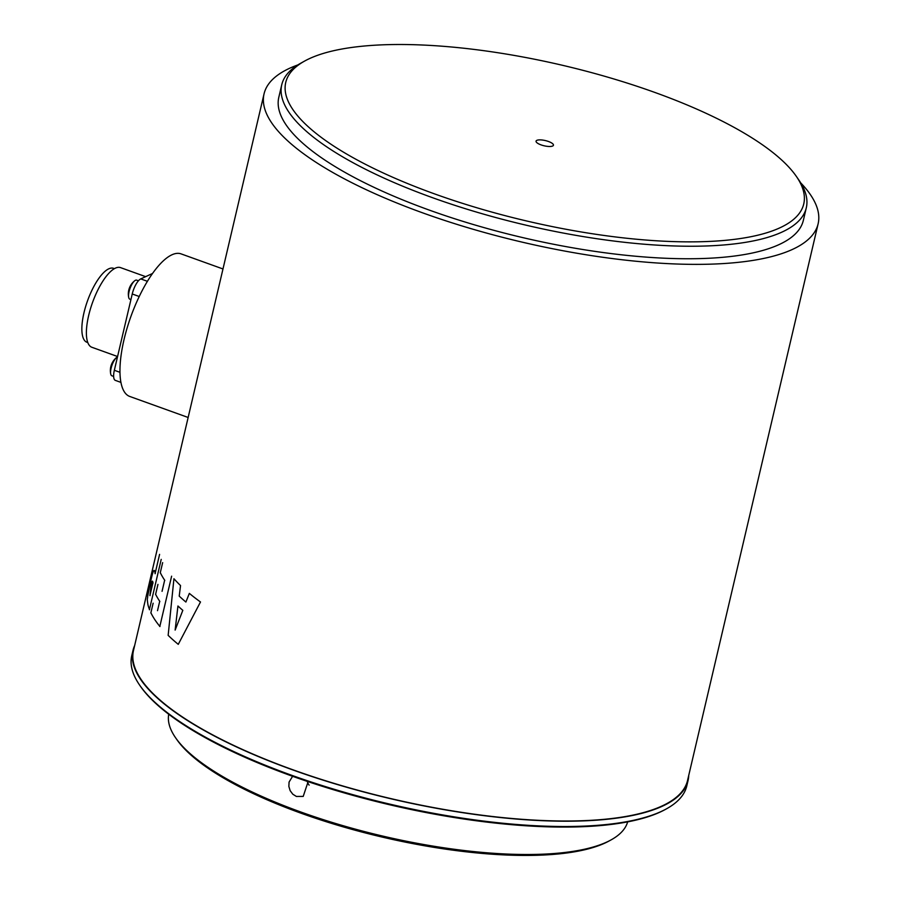 <?xml version="1.0" encoding="UTF-8"?>
<svg xmlns="http://www.w3.org/2000/svg" width="900" height="900" viewBox="0 0 900 900"><rect width="100%" height="100%" fill="white"/><g stroke="black" fill="none" stroke-linecap="round" stroke-linejoin="round"><path stroke-width="1.35" d="M87.795 342.574L86.929 342.259A39.296 13.478 -70.2 0 1 85.567 306.776A39.296 13.478 -70.2 0 1 108.799 268.808A39.296 13.478 -70.2 0 1 113.546 268.324L114.424 268.639M145.643 276.649L120.532 267.615A42.334 14.524 109.8 0 0 115.414 268.132A42.334 14.524 109.8 0 0 90.383 309.037A42.334 14.524 109.8 0 0 91.845 347.265L117.574 356.524M117.484 356.895A10.103 3.465 109.8 0 0 116.696 357.401A10.103 3.465 109.8 0 0 111.161 367.976A10.103 3.465 109.8 0 0 110.722 374.006A10.103 3.465 109.8 0 0 111.87 375.784L113.636 376.414M138.442 280.789L136.688 280.159A10.103 3.465 109.8 0 0 135.562 280.238A10.103 3.465 109.8 0 0 134.662 280.789A10.103 3.465 109.8 0 0 129.127 291.364A10.103 3.465 109.8 0 0 128.689 297.394A10.103 3.465 109.8 0 0 129.836 299.171L130.928 299.554M188.145 417.476L129.746 396.45A75.769 25.999 -70.2 0 1 127.114 328.016A75.769 25.999 -70.2 0 1 171.911 254.801A75.769 25.999 -70.2 0 1 181.08 253.879L222.986 268.965M818.123 223.796L687.555 780.435A284.546 85.433 -166.8 0 1 283.736 766.418A284.546 85.433 -166.8 0 1 133.493 650.486L264.06 93.836A284.546 85.433 13.2 0 0 414.293 209.779A284.546 85.433 13.2 0 0 818.123 223.796A284.546 85.433 13.2 0 0 800.707 182.869M688.725 775.485A285.053 85.59 -166.8 0 1 688.05 780.559L686.801 785.869A285.053 85.59 -166.8 0 1 666.54 808.796A285.053 85.59 -166.8 0 1 656.809 813.375A285.053 85.59 -166.8 0 1 378.157 801.315A285.053 85.59 -166.8 0 1 139.714 685.226A285.053 85.59 -166.8 0 1 131.76 655.684L133.009 650.374A285.053 85.59 -166.8 0 1 134.662 645.525M688.05 780.559A285.053 85.59 -166.8 0 1 658.058 808.065A285.053 85.59 -166.8 0 1 335.734 784.046A285.053 85.59 -166.8 0 1 133.009 650.374M139.714 685.226L140.445 686.284A284.04 85.286 13.2 0 0 378.056 801.967A284.04 85.286 13.2 0 0 655.706 813.982A284.04 85.286 13.2 0 0 665.415 809.415L666.54 808.796M627.66 821.88A235.721 70.774 -166.8 0 1 611.168 839.846A235.721 70.774 -166.8 0 1 603.113 843.637A235.721 70.774 -166.8 0 1 372.69 833.659A235.721 70.774 -166.8 0 1 175.511 737.663A235.721 70.774 -166.8 0 1 168.727 714.229M175.511 737.663L176.737 739.429A234.034 70.267 13.2 0 0 372.51 834.75A234.034 70.267 13.2 0 0 601.279 844.65A234.034 70.267 13.2 0 0 609.278 840.881L611.168 839.846M308.126 781.673L303.21 796.421L296.404 796.455L292.804 794.216L290.16 790.684L288.855 786.409L289.08 782.055L292.522 776.43M307.238 781.369A11.453 10.046 -111.9 0 0 309.139 785.137M806.299 207.821L803.363 220.331A269.392 80.888 -166.8 0 1 775.012 246.33A269.392 80.888 -166.8 0 1 470.396 223.639A269.392 80.888 -166.8 0 1 278.809 97.301L281.745 84.791A269.392 80.888 13.2 0 0 473.332 211.129A269.392 80.888 13.2 0 0 777.949 233.82A269.392 80.888 13.2 0 0 806.299 207.821A269.392 80.888 13.2 0 0 798.784 179.91L796.331 176.366A266.029 79.875 -166.8 0 1 775.755 229.601A266.029 79.875 -166.8 0 1 435.971 194.4A266.029 79.875 -166.8 0 1 304.661 61.042A266.029 79.875 -166.8 0 1 313.751 56.767A266.029 79.875 -166.8 0 1 573.795 68.017A266.029 79.875 -166.8 0 1 796.331 176.366M537.007 140.287A8.921 2.677 -166.8 0 1 547.852 141.278A8.921 2.677 -166.8 0 1 553.185 145.665A8.921 2.677 -166.8 0 1 552.499 146.081A8.921 2.677 -166.8 0 1 543.184 145.553A8.921 2.677 -166.8 0 1 536.096 141.649A8.921 2.677 -166.8 0 1 537.007 140.287M297.855 64.924A284.546 85.433 13.2 0 0 264.06 93.836M304.661 61.042L300.892 63.135A269.392 80.888 13.2 0 0 281.745 84.791M152.539 273.476L140.749 278.91L147.42 281.306M120.938 382.399L115.358 380.385A13.466 4.624 -70.2 0 1 114.345 370.282L132.244 293.985A13.466 4.624 -70.2 0 1 140.749 278.91M153.034 583.065C152.876 582.705 152.089 574.414 149.985 595.238A284.209 85.331 13.2 0 0 150.075 595.654M149.917 595.62L152.865 583.043M175.129 630.09L182.824 610.335A284.209 85.331 -166.8 0 1 177.941 605.992L175.129 630.09M151.864 575.033A5375.554 4270.871 -127.6 0 0 149.558 585.506M149.569 609.75A284.209 85.331 -166.8 0 1 147.971 604.856C146.678 596.329 147.724 599.94 147.634 596.655C152.224 572.288 153.956 567.326 154.868 572.006A284.209 85.331 13.2 0 0 155.227 573.683M161.213 559.373L149.4 609.727M155.07 573.66L159.593 554.366M189.349 593.393A284.209 85.331 13.2 0 0 200.498 601.976L178.268 644.344A284.209 85.331 -166.8 0 1 168.154 635.355L173.936 578.722A284.209 85.331 13.2 0 0 180.54 585.562A3440.7 3139.166 -95.2 0 0 179.224 596.115A284.209 85.331 13.2 0 0 185.895 602.044A2705.321 2223.54 56.2 0 1 189.349 593.393M160.245 572.861L162.653 562.624M164.79 580.365A284.209 85.331 -166.8 0 1 160.414 572.884M162.056 591.322L164.632 580.342M155.576 594.495L157.95 584.393M159.84 601.447A284.209 85.331 -166.8 0 1 155.734 594.529M157.511 610.673L159.683 601.425M150.84 612.979L153.135 603.202M159.964 626.546A284.209 85.331 -166.8 0 1 150.998 613.001M171.619 576.18L159.806 626.524M132.244 293.985L139.23 296.505M114.345 370.282L119.97 372.308M116.696 357.401A16.841 16.841 0 0 0 110.722 374.006M134.662 280.789A16.841 16.841 0 0 0 128.689 297.394"/></g></svg>
